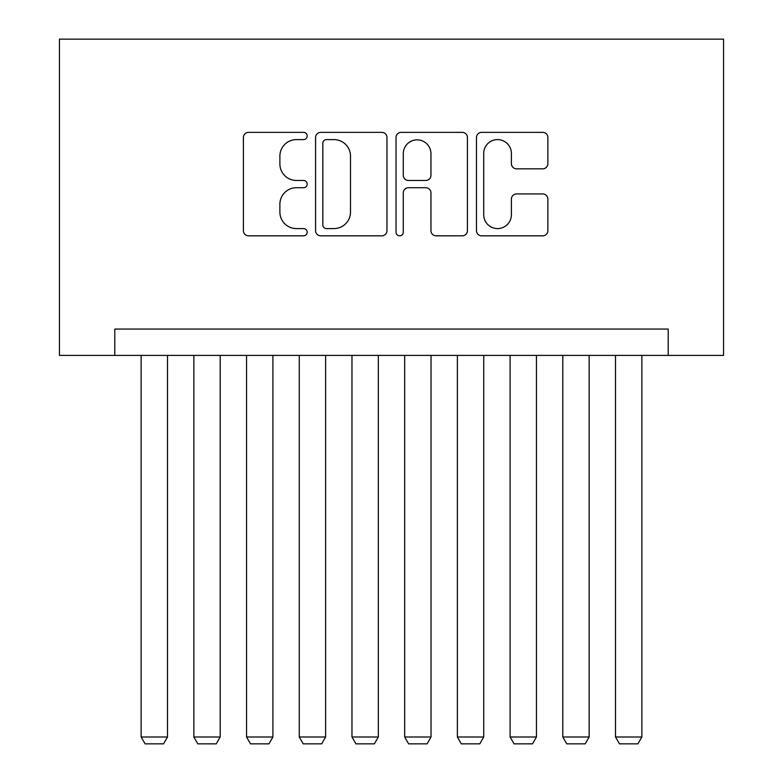 <?xml version="1.0" encoding="UTF-8"?>
<svg xmlns="http://www.w3.org/2000/svg" width="783" height="783" viewBox="0 0 783 783"><rect width="100%" height="100%" fill="white"/><g stroke="black" fill="none" stroke-linecap="round" stroke-linejoin="round"><path stroke-width="1.17" d="M307.171 135.978A3.621 3.621 0 0 0 303.55 132.356L248.583 132.356A5.178 5.178 0 0 0 243.405 137.534L243.405 230.662A5.178 5.178 0 0 0 248.583 235.83L303.55 235.83A3.621 3.621 0 0 0 307.171 232.208A3.621 3.621 0 0 0 303.55 228.587L296.434 228.587A16.551 16.551 0 0 1 279.883 212.036L279.883 204.275A16.551 16.551 0 0 1 296.434 187.714L303.55 187.714A3.621 3.621 0 0 0 307.171 184.093A3.621 3.621 0 0 0 303.55 180.472L296.434 180.472A16.551 16.551 0 0 1 279.883 163.921L279.883 156.16A16.551 16.551 0 0 1 296.434 139.599L303.55 139.599A3.621 3.621 0 0 0 307.171 135.978M542.697 168.834A5.178 5.178 0 0 0 547.875 163.657L547.875 137.534A5.178 5.178 0 0 0 542.697 132.356L481.653 132.356A5.178 5.178 0 0 0 476.475 137.534L476.475 230.662A5.178 5.178 0 0 0 481.653 235.83L542.697 235.83A5.178 5.178 0 0 0 547.875 230.662L547.875 199.097A5.178 5.178 0 0 0 542.697 193.93L516.574 193.93A5.178 5.178 0 0 0 511.397 199.097L511.397 214.748A13.84 13.84 0 0 1 497.557 228.587A13.84 13.84 0 0 1 483.718 214.748L483.718 153.439A13.84 13.84 0 0 1 497.557 139.599A13.84 13.84 0 0 1 511.397 153.439L511.397 163.657A5.178 5.178 0 0 0 516.574 168.834L542.697 168.834M668.212 355.394L723.561 355.394L723.561 39.15L59.439 39.15L59.439 355.394L668.212 355.394L668.212 329.046L114.788 329.046L114.788 355.394M386.968 137.534A5.178 5.178 0 0 0 381.801 132.356L320.746 132.356A5.178 5.178 0 0 0 315.578 137.534L315.578 230.662A5.178 5.178 0 0 0 320.746 235.83L381.801 235.83A5.178 5.178 0 0 0 386.968 230.662L386.968 137.534M401.199 132.356L462.254 132.356A5.178 5.178 0 0 1 467.422 137.534L467.422 230.662A5.178 5.178 0 0 1 462.254 235.83L436.121 235.83A5.178 5.178 0 0 1 430.953 230.662L430.953 192.892A5.178 5.178 0 0 0 425.776 187.714L408.442 187.714A5.178 5.178 0 0 0 403.274 192.892L403.274 232.208A3.621 3.621 0 0 1 399.653 235.83A3.621 3.621 0 0 1 396.032 232.208L396.032 137.534A5.178 5.178 0 0 1 401.199 132.356M326.442 139.599A3.621 3.621 0 0 0 322.821 143.22L322.821 224.966A3.621 3.621 0 0 0 326.442 228.587L333.94 228.587A16.551 16.551 0 0 0 350.5 212.036L350.5 156.16A16.551 16.551 0 0 0 333.94 139.599L326.442 139.599M430.953 153.703A13.84 13.84 0 0 0 417.114 139.863A13.84 13.84 0 0 0 403.274 153.703L403.274 175.304A5.178 5.178 0 0 0 408.442 180.472L425.776 180.472A5.178 5.178 0 0 0 430.953 175.304L430.953 153.703M167.493 355.394L167.493 736.999L141.136 736.999L141.136 355.394M167.493 736.999L163.539 743.85L145.09 743.85L141.136 736.999M220.199 355.394L220.199 736.999L193.851 736.999L193.851 355.394M220.199 736.999L216.245 743.85L197.796 743.85L193.851 736.999M272.905 355.394L272.905 736.999L246.557 736.999L246.557 355.394M272.905 736.999L268.951 743.85L250.511 743.85L246.557 736.999M325.62 355.394L325.62 736.999L299.263 736.999L299.263 355.394M325.62 736.999L321.666 743.85L303.217 743.85L299.263 736.999M378.326 355.394L378.326 736.999L351.968 736.999L351.968 355.394M378.326 736.999L374.372 743.85L355.922 743.85L351.968 736.999M431.032 355.394L431.032 736.999L404.674 736.999L404.674 355.394M431.032 736.999L427.078 743.85L408.628 743.85L404.674 736.999M483.737 355.394L483.737 736.999L457.38 736.999L457.38 355.394M483.737 736.999L479.783 743.85L461.334 743.85L457.38 736.999M536.443 355.394L536.443 736.999L510.095 736.999L510.095 355.394M536.443 736.999L532.489 743.85L514.049 743.85L510.095 736.999M589.149 355.394L589.149 736.999L562.801 736.999L562.801 355.394M589.149 736.999L585.204 743.85L566.755 743.85L562.801 736.999M641.864 355.394L641.864 736.999L615.507 736.999L615.507 355.394M641.864 736.999L637.91 743.85L619.461 743.85L615.507 736.999"/></g></svg>
